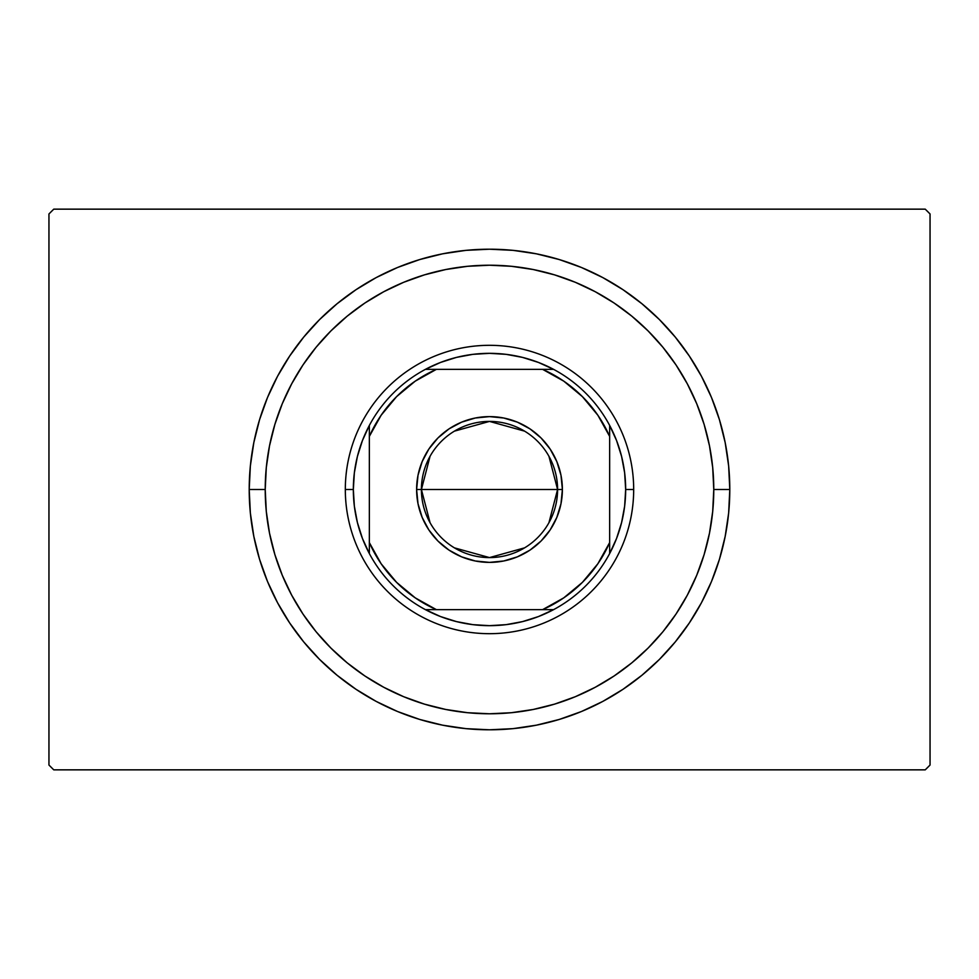 <?xml version="1.0" encoding="UTF-8"?>
<svg xmlns="http://www.w3.org/2000/svg" width="979" height="979" viewBox="0 0 979 979"><rect width="100%" height="100%" fill="white"/><g stroke="black" fill="none" stroke-linecap="round" stroke-linejoin="round"><path stroke-width="1.47" d="M925.241 209.151L53.759 209.151L925.241 209.151L930.05 213.96L930.05 765.04L930.05 213.96L925.241 209.151M53.759 769.849L925.241 769.849L53.759 769.849L48.95 765.04L48.95 213.96L48.95 765.04L53.759 769.849M930.05 765.04L925.241 769.849L930.05 765.04M48.95 213.96L53.759 209.151L48.95 213.96M729.796 489.5L713.777 489.5A224.277 224.277 0 0 1 489.5 713.777A224.277 224.277 0 0 1 265.223 489.5L249.204 489.5A240.296 240.296 0 0 0 489.5 729.796A240.296 240.296 0 0 0 729.796 489.5A240.296 240.296 0 0 1 489.5 729.796A240.296 240.296 0 0 1 249.204 489.5A240.296 240.296 0 0 1 489.5 249.204A240.296 240.296 0 0 1 729.796 489.5L728.645 465.943L725.182 442.618L719.455 419.746L711.513 397.535L701.429 376.217L689.302 356.001L675.253 337.057L659.418 319.582L641.943 303.747L622.999 289.698L602.783 277.571L581.465 267.487L559.254 259.545L536.382 253.818L513.057 250.355L489.5 249.204L465.943 250.355L442.618 253.818L419.746 259.545L397.535 267.487L376.217 277.571L356.001 289.698L337.057 303.747L319.582 319.582L303.747 337.057L289.698 356.001L277.571 376.217L267.487 397.535L259.545 419.746L253.818 442.618L250.355 465.943L249.204 489.5L250.355 513.057L253.818 536.382L259.545 559.254L267.487 581.465L277.571 602.783L289.698 622.999L303.747 641.943L319.582 659.418L337.057 675.253L356.001 689.302L376.217 701.429L397.535 711.513L419.746 719.455L442.618 725.182L465.943 728.645L489.5 729.796L513.057 728.645L536.382 725.182L559.254 719.455L581.465 711.513L602.783 701.429L622.999 689.302L641.943 675.253L659.418 659.418L675.253 641.943L689.302 622.999L701.429 602.783L711.513 581.465L719.455 559.254L725.182 536.382L728.645 513.057L729.796 489.5A240.296 240.296 0 0 0 489.5 249.204A240.296 240.296 0 0 0 249.204 489.5L265.223 489.5L266.3 511.479L269.531 533.249L274.879 554.603L282.295 575.334L291.705 595.22L303.013 614.102L316.131 631.785L330.914 648.086L347.215 662.869L364.898 675.987L383.78 687.295L403.666 696.705L424.397 704.121L445.751 709.469L467.521 712.7L489.5 713.777L511.479 712.7L533.249 709.469L554.603 704.121L575.334 696.705L595.22 687.295L614.102 675.987L631.785 662.869L648.086 648.086L662.869 631.785L675.987 614.102L687.295 595.22L696.705 575.334L704.121 554.603L709.469 533.249L712.7 511.479L713.777 489.5L712.7 467.521L709.469 445.751L704.121 424.397L696.705 403.666L687.295 383.78L675.987 364.898L662.869 347.215L648.086 330.914L631.785 316.131L614.102 303.013L595.22 291.705L575.334 282.295L554.603 274.879L533.249 269.531L511.479 266.3L489.5 265.223L467.521 266.3L445.751 269.531L424.397 274.879L403.666 282.295L383.78 291.705L364.898 303.013L347.215 316.131L330.914 330.914L316.131 347.215L303.013 364.898L291.705 383.78L282.295 403.666L274.879 424.397L269.531 445.751L266.3 467.521L265.223 489.5A224.277 224.277 0 0 1 489.5 265.223A224.277 224.277 0 0 1 713.777 489.5L729.796 489.5M548.938 456.287L557.589 489.5A68.089 68.089 0 0 0 489.5 421.411A68.089 68.089 0 0 0 421.411 489.5L416.613 489.5A72.887 72.887 0 0 1 489.5 416.613A72.887 72.887 0 0 1 562.387 489.5L421.411 489.5A68.089 68.089 0 0 1 489.5 421.411A68.089 68.089 0 0 1 557.589 489.5L548.938 522.713M430.062 522.713L421.411 489.5L430.062 456.287M454.44 431.139L489.5 421.411L524.56 431.139M553.576 609.648A136.167 136.167 0 0 1 425.424 609.648L440.574 616.574L456.471 621.604L472.857 624.651L489.5 625.667L506.143 624.651L522.529 621.604L538.426 616.574L553.576 609.648A136.167 136.167 0 0 0 609.648 553.576L616.574 538.426L621.604 522.529L624.651 506.143L625.667 489.5A136.167 136.167 0 0 1 609.648 553.576L609.648 425.424A136.167 136.167 0 0 1 625.667 489.5L624.651 472.857L621.604 456.471L616.574 440.574L609.648 425.424A136.167 136.167 0 0 0 553.576 369.352L538.426 362.426L522.529 357.396L506.143 354.349L489.5 353.333L472.857 354.349L456.471 357.396L440.574 362.426L425.424 369.352A136.167 136.167 0 0 1 553.576 369.352L425.424 369.352A136.167 136.167 0 0 0 369.352 425.424L362.426 440.574L357.396 456.471L354.349 472.857L353.333 489.5L345.318 489.5A144.182 144.182 0 0 0 489.5 633.682A144.182 144.182 0 0 0 633.682 489.5L625.667 489.5L633.682 489.5A144.182 144.182 0 0 1 489.5 633.682A144.182 144.182 0 0 1 345.318 489.5A144.182 144.182 0 0 1 489.5 345.318A144.182 144.182 0 0 1 633.682 489.5A144.182 144.182 0 0 0 489.5 345.318A144.182 144.182 0 0 0 345.318 489.5L353.333 489.5L354.349 506.143L357.396 522.529L362.426 538.426L369.352 553.576A136.167 136.167 0 0 1 369.352 425.424L369.352 553.576A136.167 136.167 0 0 0 425.424 609.648L553.576 609.648A136.167 136.167 0 0 0 609.648 553.576L609.648 436.389L597.863 415.243L582.383 396.617L563.757 381.137L542.611 369.352L436.389 369.352L415.243 381.137L396.617 396.617L381.137 415.243L369.352 436.389L369.352 542.611L381.137 563.757L396.617 582.383L415.243 597.863L436.389 609.648L542.611 609.648L563.757 597.863L582.383 582.383L597.863 563.757L609.648 542.611A131.37 131.37 0 0 1 542.611 609.648L553.576 609.648M416.613 489.5L418.009 475.28L422.157 461.611L428.888 449.006L437.956 437.956L449.006 428.888L461.611 422.157L475.28 418.009L489.5 416.613L503.72 418.009L517.389 422.157L529.994 428.888L541.044 437.956L550.112 449.006L556.843 461.611L560.991 475.28L562.387 489.5L560.991 503.72L556.843 517.389L550.112 529.994L541.044 541.044L529.994 550.112L517.389 556.843L503.72 560.991L489.5 562.387L475.28 560.991L461.611 556.843L449.006 550.112L437.956 541.044L428.888 529.994L422.157 517.389L418.009 503.72L416.613 489.5L557.589 489.5A68.089 68.089 0 0 1 489.5 557.589A68.089 68.089 0 0 1 421.411 489.5A68.089 68.089 0 0 0 489.5 557.589A68.089 68.089 0 0 0 557.589 489.5L562.387 489.5A72.887 72.887 0 0 1 489.5 562.387A72.887 72.887 0 0 1 416.613 489.5M369.352 425.424A136.167 136.167 0 0 1 425.424 369.352L436.389 369.352A131.37 131.37 0 0 0 369.352 436.389L369.352 425.424M553.576 369.352A136.167 136.167 0 0 1 609.648 425.424L609.648 436.389A131.37 131.37 0 0 0 542.611 369.352L553.576 369.352M425.424 609.648A136.167 136.167 0 0 1 369.352 553.576L369.352 542.611A131.37 131.37 0 0 0 436.389 609.648L425.424 609.648M524.56 547.861L489.5 557.589L454.44 547.861"/></g></svg>
